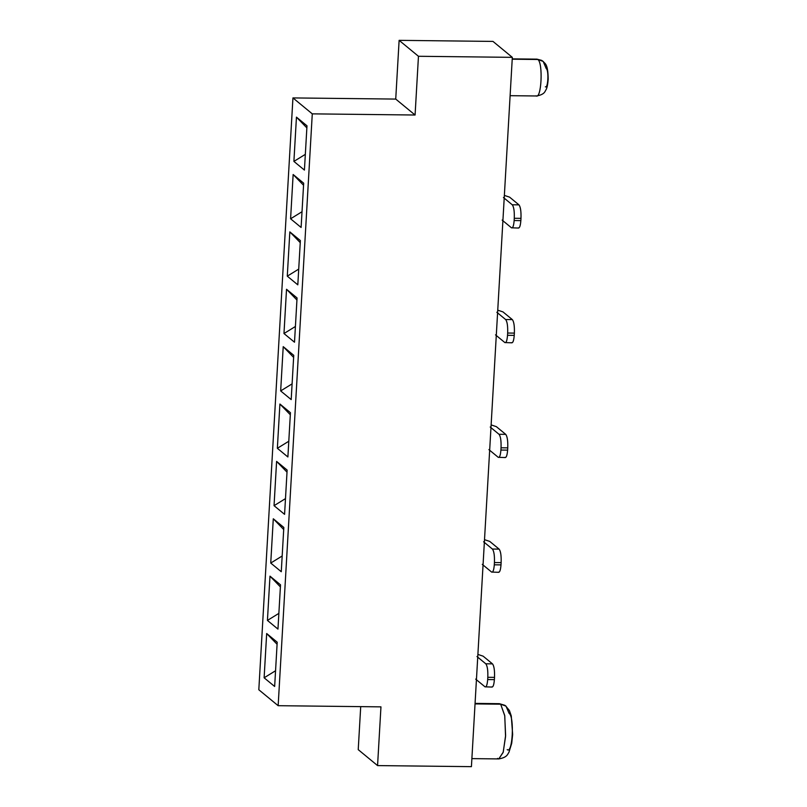 <?xml version="1.0" encoding="UTF-8"?>
<svg xmlns="http://www.w3.org/2000/svg" width="807" height="807" viewBox="0 0 807 807"><rect width="100%" height="100%" fill="white"/><g stroke="black" fill="none" stroke-linecap="round" stroke-linejoin="round"><path stroke-width="1.21" d="M537.563 59.304L541.588 60.354L537.845 59.496C543.323 63.097 541.386 99.775 536.04 95.831C541.497 99.705 543.222 62.875 537.845 59.496L512.213 59.204L537.563 59.304M510.105 95.68L536.594 95.983C545.018 94.469 544.957 91.09 545.946 89.9C547.065 88.064 547.812 84.432 548.185 79.025C547.963 63.299 544.947 63.955 543.182 61.423L537.845 59.496L543.182 61.423L546.258 68.635C548.982 70.27 548.054 88.861 545.361 86.803M505.485 705.732L509.399 710.503L511.275 715.93L512.647 734.471L511.719 743.257L508.965 752.245C507.633 753.98 507.502 757.4 498.797 758.923L503.144 752.437L505.555 736.609L504.768 715.89L500.673 704.198L505.999 706.125L500.39 703.997L504.91 705.328L499.422 703.684L500.673 704.198L504.708 715.486L505.616 735.449L503.245 752.094L498.797 758.923L497.546 758.409M512.324 57.347L418.46 56.278L415.08 115.018L312.279 113.858L278.153 705.691L380.954 706.861L377.565 765.591L471.419 766.65L512.324 57.347L492.976 41.409L399.122 40.35L418.46 56.278L512.324 57.347L471.419 766.65L377.565 765.591L380.954 706.861L278.153 705.691L312.279 113.858L415.08 115.018L418.46 56.278L399.122 40.35L395.733 99.079L415.08 115.018L395.733 99.079L292.941 97.919L312.279 113.858L292.941 97.919L258.815 689.763L278.153 705.691L258.815 689.763L292.941 97.919L395.733 99.079L399.122 40.35L492.976 41.409L512.324 57.347M304.421 170.085L293.899 161.41L296.451 117.136L306.983 125.811L304.421 170.085L306.983 125.811L296.451 117.136L293.899 161.41L304.421 170.085M301.112 227.463L290.591 218.788L293.143 174.514L303.674 183.189L301.112 227.463L303.674 183.189L293.143 174.514L290.591 218.788L301.112 227.463M297.813 284.841L287.282 276.165L289.834 231.891L300.365 240.567L297.813 284.841L300.365 240.567L289.834 231.891L287.282 276.165L297.813 284.841M294.505 342.218L283.973 333.543L286.525 289.269L297.057 297.944L294.505 342.218L297.057 297.944L286.525 289.269L283.973 333.543L294.505 342.218M291.196 399.596L280.665 390.921L283.217 346.647L293.748 355.322L291.196 399.596L293.748 355.322L283.217 346.647L280.665 390.921L291.196 399.596M287.887 456.974L277.356 448.299L279.908 404.025L290.439 412.7L287.887 456.974L290.439 412.7L279.908 404.025L277.356 448.299L287.887 456.974M284.578 514.352L274.047 505.676L276.599 461.402L287.131 470.078L284.578 514.352L287.131 470.078L276.599 461.402L274.047 505.676L284.578 514.352M281.27 571.729L270.738 563.054L273.291 518.78L283.822 527.445L281.27 571.729L283.822 527.445L273.291 518.78L270.738 563.054L281.27 571.729M277.961 629.097L267.43 620.432L269.982 576.148L280.513 584.823L277.961 629.097L280.513 584.823L269.982 576.148L267.43 620.432L277.961 629.097M274.652 686.475L264.121 677.799L266.673 633.525L277.204 642.201L274.652 686.475L277.204 642.201L266.673 633.525L264.121 677.799L274.652 686.475M360.709 706.629L358.227 749.653L377.565 765.591L358.227 749.653L360.709 706.629M275.56 670.748L264.121 677.799L275.56 670.748M277.083 644.279L266.673 633.525L277.083 644.279M278.869 613.37L267.43 620.432L278.869 613.37M280.392 586.901L269.982 576.148L280.392 586.901M282.178 555.993L270.738 563.054L282.178 555.993M283.701 529.523L273.291 518.78L283.701 529.523M285.486 498.615L274.047 505.676L285.486 498.615M287.01 472.145L276.599 461.402L287.01 472.145M288.795 441.237L277.356 448.299L288.795 441.237M290.318 414.768L279.908 404.025L290.318 414.768M292.104 383.86L280.665 390.921L292.104 383.86M293.627 357.39L283.217 346.647L293.627 357.39M295.402 326.482L283.973 333.543L295.402 326.482M296.936 300.012L286.525 289.269L296.936 300.012M298.711 269.104L287.282 276.165L298.711 269.104M300.244 242.635L289.834 231.891L300.244 242.635M302.02 211.727L290.591 218.788L302.02 211.727M303.553 185.257L293.143 174.514L303.553 185.257M305.328 154.349L293.899 161.41L305.328 154.349M306.862 127.879L296.451 117.136L306.862 127.879M500.673 704.198L475.041 703.906L500.673 704.198M505.999 706.125L509.086 713.327C514.584 716.666 512.616 754.242 507.189 749.612M542.445 60.888L537.008 59.153L512.233 58.871M485.017 686.828L475.666 679.121L485.017 686.828C486.349 687.362 487.236 684.941 487.68 679.555L487.811 677.305C488.053 670.304 487.367 665.805 485.774 663.788L492.482 663.868L483.131 656.172L477.895 654.416L483.131 656.172L492.482 663.868C494.076 665.886 494.752 670.385 494.52 677.376L494.388 679.635C493.945 685.022 493.057 687.443 491.715 686.898C493.047 687.393 493.934 684.972 494.388 679.635L487.68 679.555C487.236 684.891 486.339 687.322 485.017 686.828L492.129 687.07M476.967 656.535L485.774 663.788L476.967 656.535M491.624 572.072L482.283 564.365L491.624 572.072C492.966 572.607 493.854 570.186 494.298 564.809L494.429 562.55C494.661 555.559 493.985 551.05 492.391 549.042L499.099 549.113L489.748 541.416L484.513 539.661L489.748 541.416L499.099 549.113C500.693 551.131 501.369 555.63 501.137 562.62L501.006 564.88C500.562 570.267 499.674 572.688 498.333 572.143C499.664 572.637 500.552 570.216 501.006 564.88L494.298 564.809C493.844 570.146 492.956 572.567 491.624 572.072L498.746 572.314M483.585 541.779L492.391 549.042L483.585 541.779M498.242 457.317L488.901 449.62L498.242 457.317C499.583 457.851 500.471 455.43 500.915 450.054L501.046 447.794C501.278 440.804 500.602 436.294 499.008 434.287L505.717 434.358L496.366 426.661L491.13 424.906L496.366 426.661L505.717 434.358C507.31 436.375 507.986 440.874 507.754 447.865L507.623 450.124C507.179 455.511 506.282 457.932 504.95 457.387C506.282 457.882 507.169 455.461 507.623 450.124L500.915 450.054C500.461 455.39 499.573 457.811 498.242 457.317L505.364 457.569M490.202 427.024L499.008 434.287L490.202 427.024M504.859 342.561L495.518 334.865L504.859 342.561C506.201 343.106 507.089 340.685 507.532 335.298L507.664 333.039C507.896 326.048 507.22 321.539 505.626 319.532L512.334 319.602L502.983 311.906L497.737 310.16L502.983 311.906L512.334 319.602C513.928 321.62 514.604 326.119 514.372 333.109L514.241 335.369C513.797 340.756 512.899 343.177 511.567 342.642C512.899 343.126 513.787 340.705 514.241 335.369L507.532 335.298C507.078 340.635 506.191 343.056 504.859 342.561L511.981 342.814M496.819 312.269L505.626 319.532L496.819 312.269M511.477 227.806L502.136 220.109L511.477 227.806C512.818 228.351 513.706 225.93 514.15 220.543L514.281 218.283C514.513 211.293 513.837 206.794 512.243 204.776L518.951 204.857L509.6 197.15L504.355 195.405L509.6 197.15L518.951 204.857C520.545 206.864 521.221 211.363 520.979 218.364L520.858 220.624C520.414 226 519.516 228.421 518.185 227.887C519.516 228.381 520.404 225.96 520.858 220.624L514.15 220.543C513.696 225.879 512.808 228.3 511.477 227.806L518.598 228.058M503.437 197.513L512.243 204.776L503.437 197.513M492.482 663.868L485.774 663.788C487.357 665.846 488.033 670.345 487.811 677.305L494.52 677.376C494.741 670.425 494.055 665.916 492.482 663.868M499.099 549.113L492.391 549.042C493.975 551.09 494.651 555.589 494.429 562.55L501.137 562.62C501.359 555.67 500.673 551.171 499.099 549.113M505.717 434.358L499.008 434.287C500.592 436.335 501.268 440.844 501.046 447.794L507.754 447.865C507.976 440.915 507.29 436.416 505.717 434.358M512.334 319.602L505.626 319.532C507.21 321.579 507.885 326.089 507.664 333.039L514.372 333.109C514.594 326.159 513.908 321.66 512.334 319.602M518.951 204.857L512.243 204.776C513.827 206.834 514.503 211.333 514.281 218.283L520.979 218.364C521.201 211.404 520.525 206.905 518.951 204.857M487.811 677.305L487.68 679.555L494.388 679.635L494.52 677.376L487.811 677.305M494.429 562.55L494.298 564.809L501.006 564.88L501.137 562.62L494.429 562.55M501.046 447.794L500.915 450.054L507.623 450.124L507.754 447.865L501.046 447.794M507.664 333.039L507.532 335.298L514.241 335.369L514.372 333.109L507.664 333.039M514.281 218.283L514.15 220.543L520.858 220.624L520.979 218.364L514.281 218.283M504.91 705.328L499.422 703.684L475.071 703.401M471.883 758.62L498.797 758.923M543.182 61.423L541.588 60.354"/></g></svg>
